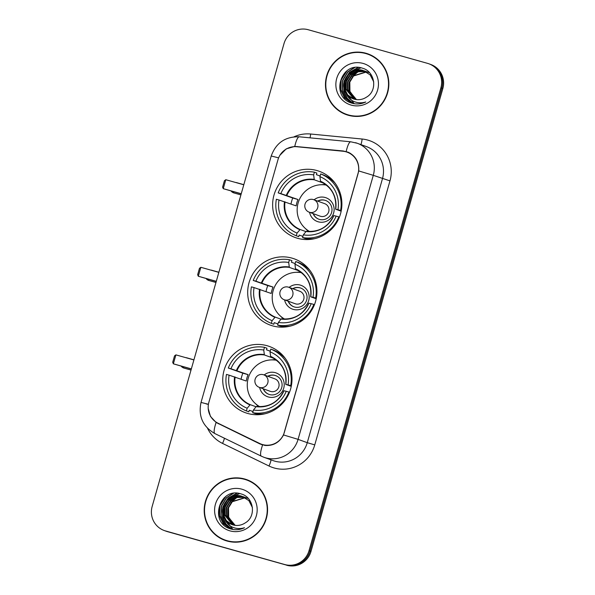 <?xml version="1.0" encoding="UTF-8"?>
<svg xmlns="http://www.w3.org/2000/svg" width="595" height="595" viewBox="0 0 595 595"><rect width="100%" height="100%" fill="white"/><g stroke="black" fill="none" stroke-linecap="round" stroke-linejoin="round"><path stroke-width="0.89" d="M291.966 258.118A35.231 34.547 -70.1 0 0 249.424 281.42A35.231 34.547 -70.1 0 0 270.308 325.123A35.231 34.547 -70.1 0 0 272.666 325.882A35.231 34.547 -70.1 0 0 315.209 302.572A35.231 34.547 -70.1 0 0 294.317 258.87A35.231 34.547 -70.1 0 0 291.966 258.118M305.577 265.66A35.231 34.547 -70.1 0 0 304.439 265.727M267.021 345.695A35.231 34.547 -70.1 0 0 224.479 368.997A35.231 34.547 -70.1 0 0 245.363 412.699A35.231 34.547 -70.1 0 0 247.713 413.458A35.231 34.547 -70.1 0 0 290.256 390.156A35.231 34.547 -70.1 0 0 269.371 346.454A35.231 34.547 -70.1 0 0 267.021 345.695M280.624 353.237A35.231 34.547 -70.1 0 0 279.494 353.304M316.912 170.534A35.231 34.547 -70.1 0 0 274.369 193.836A35.231 34.547 -70.1 0 0 295.261 237.539A35.231 34.547 -70.1 0 0 297.612 238.297A35.231 34.547 -70.1 0 0 340.154 214.996A35.231 34.547 -70.1 0 0 319.27 171.293A35.231 34.547 -70.1 0 0 316.912 170.534M330.522 178.084A35.231 34.547 -70.1 0 0 329.385 178.143M345.978 151.792A17.947 17.597 -70.1 0 0 342.958 151.227L296.786 146.734A17.947 17.597 -70.1 0 0 277.947 159.787L208.875 402.272A17.947 17.597 -70.1 0 0 218.03 423.216L259.71 443.491A17.947 17.597 -70.1 0 0 284.432 432.096L358.004 173.829A17.947 17.597 -70.1 0 0 345.978 151.792M365.992 53.26A32.242 31.617 -70.1 0 0 327.064 74.591A32.242 31.617 -70.1 0 0 346.171 114.582A32.242 31.617 -70.1 0 0 348.328 115.274A32.242 31.617 -70.1 0 0 387.256 93.95A32.242 31.617 -70.1 0 0 368.141 53.959A32.242 31.617 -70.1 0 0 365.992 53.26M368.632 54.138A32.242 31.617 -70.1 0 0 366.974 53.617A32.242 31.617 -70.1 0 0 358.778 52.457M338.02 109.733A32.242 31.617 -70.1 0 0 346.669 114.753M244.716 479.02A32.242 31.617 -70.1 0 0 205.781 500.343A32.242 31.617 -70.1 0 0 224.895 540.334A32.242 31.617 -70.1 0 0 227.052 541.026A32.242 31.617 -70.1 0 0 265.98 519.703A32.242 31.617 -70.1 0 0 246.866 479.711A32.242 31.617 -70.1 0 0 244.716 479.02M247.356 479.89A32.242 31.617 -70.1 0 0 245.69 479.369A32.242 31.617 -70.1 0 0 237.502 478.209M216.744 535.485A32.242 31.617 -70.1 0 0 225.386 540.505M279.985 155.176L286.232 148.876L294.756 146.407L343.233 150.974L348.625 152.409C355.877 156.232 359.246 162.405 358.733 170.936L283.525 434.952C279.486 442.457 273.358 445.953 265.147 445.454L259.792 443.87L216.119 422.465L210.451 416.418L208.183 408.43M344.23 151.398L347.993 152.134M164.19 530.509L166.154 531.216A19.94 19.553 -70.1 0 0 167.485 531.647L285.726 564.893A19.94 19.553 -70.1 0 0 310.017 551.022L441.854 88.194A19.94 19.553 -70.1 0 0 429.828 64.134A19.94 19.553 -70.1 0 1 441.854 88.194L310.017 551.022A19.94 19.553 -70.1 0 1 285.726 564.893L166.503 531.29L284.752 564.543A19.94 19.553 -70.1 0 0 309.036 550.665L440.88 87.837A19.94 19.553 -70.1 0 0 428.846 63.784A19.94 19.553 -70.1 0 0 427.515 63.353L308.292 29.75A19.94 19.553 -70.1 0 0 284.001 43.621L152.164 506.457A19.94 19.553 -70.1 0 0 164.19 530.509A19.94 19.553 -70.1 0 0 165.522 530.941L284.752 564.543M165.172 530.866A19.94 19.553 -70.1 0 0 166.503 531.29A19.94 19.553 -70.1 0 1 165.172 530.866M262.075 444.785L217.354 422.911M286.708 565.25A19.94 19.553 -70.1 0 0 310.999 551.379L442.836 88.543A19.94 19.553 -70.1 0 0 430.81 64.491L428.846 63.784M346.29 114.27A31.907 31.29 -70.1 0 0 348.417 114.954A31.907 31.29 -70.1 0 0 386.951 93.846A31.907 31.29 -70.1 0 0 368.03 54.271A31.907 31.29 -70.1 0 0 365.903 53.58A31.907 31.29 -70.1 0 0 327.369 74.687A31.907 31.29 -70.1 0 0 346.29 114.27L347.264 114.619A31.907 31.29 -70.1 0 0 349.399 115.311A31.907 31.29 -70.1 0 0 356.517 116.434M377.275 59.158A31.907 31.29 -70.1 0 0 369.012 54.621L368.03 54.271M356.174 99.41A15.024 14.734 -70.1 0 0 356.457 99.596L349.949 91.734L349.8 81.656M352.27 76.785L357.9 71.906M355.609 99.469L348.796 90.195L349.087 82.482L353.17 75.84L366.386 71.854M366.594 71.891L367.204 72.025M367.405 72.077L368 72.24M355.817 99.506L349.183 90.336L349.473 82.623L353.556 75.981L366.565 71.958M366.773 71.995L367.39 72.121M367.591 72.166L368.193 72.322M354.784 99.298L347.242 89.629L347.525 81.917L351.615 75.282L358.138 71.579L365.65 71.46M365.851 71.512L366.446 71.675M354.992 99.343L347.629 89.771L347.919 82.058L352.002 75.416L358.421 71.75L365.836 71.556M366.037 71.601L366.639 71.764M353.98 99.075L345.688 89.072L345.97 81.359L350.061 74.717L356.888 70.939L364.891 71.117M354.174 99.134L346.074 89.213L346.364 81.5L350.448 74.858L357.275 71.08L365.085 71.199M346.119 93.214A15.024 14.734 -70.1 0 0 366.401 97.193C377.929 90.856 375.155 71.623 362.675 68.269C341.069 60.415 330.039 96.353 351.117 102.92L352.173 103.247C356.844 104.504 361.373 104.08 365.776 101.976C361.455 103.314 357.275 103.039 353.244 101.165C349.838 99.484 347.458 96.836 346.119 93.214C338.324 82.75 350.343 66.06 363.106 70.485L370.164 74.881L373.734 81.887M353.385 98.882L347.659 94.895L344.52 88.648L344.803 80.935L348.893 74.293L355.721 70.515L364.318 70.887M368.201 72.3L369.175 72.642M368.394 72.382L368.982 72.575M366.646 71.742L367.621 72.077M366.84 71.817L367.427 72.01M365.092 71.177L366.066 71.519M365.285 71.259L365.873 71.445M363.099 63.427A21.673 21.249 -70.1 0 0 336.703 78.503A21.673 21.249 -70.1 0 0 351.221 105.107A21.673 21.249 -70.1 0 0 377.617 90.031A21.673 21.249 -70.1 0 0 363.099 63.427M351.757 103.128L344.713 97.885L340.838 90.038L341.173 79.968L347.034 70.76M352.56 103.352L345.993 98.115L342.393 90.604L342.727 80.526L348.023 71.854L354.754 67.585M353.378 103.545L347.294 98.346L343.947 91.161L344.282 81.091L349.577 72.419L358.554 67.443M354.211 103.701L345.717 92.552M345.42 91.355L345.903 81.456L351.132 72.977L352.671 71.638M353.705 70.879L361.009 67.808M351.66 103.091L344.55 97.855L340.645 89.964L340.801 80.533L345.39 72.121M352.456 103.329L345.836 98.086L342.199 90.529L342.534 80.459L347.822 71.779L354.099 67.689M353.274 103.523L347.13 98.316L343.754 91.095L344.089 81.024L349.384 72.345L358.175 67.421M345.085 90.522L345.829 80.994L351.861 72.069M353.021 71.155L360.749 67.756M225.007 540.022A31.907 31.29 -70.1 0 0 227.141 540.706A31.907 31.29 -70.1 0 0 265.668 519.606A31.907 31.29 -70.1 0 0 246.754 480.024A31.907 31.29 -70.1 0 0 244.619 479.339A31.907 31.29 -70.1 0 0 206.093 500.44A31.907 31.29 -70.1 0 0 225.007 540.022L225.988 540.379A31.907 31.29 -70.1 0 0 228.123 541.063A31.907 31.29 -70.1 0 0 235.241 542.186M255.999 484.91A31.907 31.29 -70.1 0 0 247.736 480.381L246.754 480.024M234.891 525.162A15.024 14.734 -70.1 0 0 235.174 525.348L228.673 517.486L228.525 507.409M230.986 502.537L236.624 497.658M234.333 525.221L227.513 515.947L227.803 508.234L231.894 501.592L245.11 497.606M245.311 497.643L245.921 497.777M246.122 497.829L246.724 497.993M234.542 525.259L227.907 516.088L228.19 508.375L232.281 501.734L245.289 497.71M245.497 497.747L246.107 497.874M246.315 497.918L246.918 498.082M233.508 525.05L225.959 515.389L226.249 507.676L230.339 501.035L236.862 497.331L244.367 497.219M244.567 497.264L245.17 497.435M233.709 525.095L226.353 515.53L226.636 507.818L230.726 501.176L237.145 497.502L244.552 497.308M244.761 497.353L245.356 497.517M232.697 524.827L224.404 514.824L224.694 507.111L228.778 500.469L235.605 496.691L243.615 496.87M232.898 524.887L224.798 514.965L225.081 507.252L229.172 500.611L235.999 496.832L244.79 497.271M224.843 518.966A15.024 14.734 -70.1 0 0 245.125 522.953C256.646 516.609 253.872 497.375 241.392 494.021C219.793 486.167 208.756 522.113 229.841 528.672L230.897 529C235.561 530.257 240.097 529.833 244.5 527.728C240.172 529.067 235.992 528.799 231.961 526.917C228.554 525.236 226.182 522.588 224.843 518.966C217.041 508.502 229.06 491.812 241.823 496.237L248.881 500.633L252.451 507.639M232.102 524.634L226.383 520.647L223.237 514.4L223.527 506.687L227.617 500.045L234.437 496.267L243.035 496.639M246.925 498.06L247.899 498.394M247.111 498.134L247.706 498.327M245.363 497.494L246.345 497.837M245.557 497.576L246.151 497.762M244.002 497.011L244.59 497.204M241.815 489.179A21.673 21.249 -70.1 0 0 215.427 504.255A21.673 21.249 -70.1 0 0 229.945 530.859A21.673 21.249 -70.1 0 0 256.341 515.791A21.673 21.249 -70.1 0 0 241.815 489.179M230.481 528.881L223.43 523.645L219.555 515.791L219.897 505.72L225.758 496.513M231.284 529.104L224.717 523.868L221.117 516.356L221.452 506.278L226.74 497.606L233.471 493.337M232.102 529.297L226.011 524.098L222.671 516.921L223.006 506.843L228.294 498.171L237.279 493.196M232.928 529.453L224.434 518.304M224.144 517.107L224.62 507.208L229.849 498.736L231.388 497.39M232.429 496.632L239.733 493.56M230.377 528.851L223.274 523.615L219.362 515.724L219.518 506.293L224.114 497.874M231.18 529.081L224.553 523.845L220.916 516.281L221.258 506.211L226.546 497.539L232.824 493.448M231.998 529.275L225.847 524.069L222.478 516.847L222.813 506.776L228.101 498.097L236.899 493.173M223.802 516.281L224.553 506.747L230.577 497.829M231.745 496.907L239.465 493.508M302.892 236.401L299.196 235.062L298.742 236.669L296.288 235.776A33.238 32.591 -70.1 0 1 276.355 199.258L279.01 200.002A30.449 29.854 -70.1 0 0 297.061 233.076L300.14 229.506L305.964 231.619M290.992 204.011A31.58 30.962 109.9 0 1 292.74 198.016L278.177 192.869A33.238 32.591 -70.1 0 1 314.405 172.171L313.639 174.871A30.449 29.854 -70.1 0 0 280.833 193.613L297.983 199.496A26.061 25.555 -70.1 0 0 296.161 205.885L279.01 200.002M323.806 183.245L314.301 179.802L313.639 174.871M325.755 184.576A26.061 25.555 -70.1 0 0 321.471 184.718M305.555 228.644A26.061 25.555 -70.1 0 0 308.745 231.5M331.303 179.556A31.58 30.962 109.9 0 1 332.226 179.876A31.58 30.962 109.9 0 1 332.434 179.95L332.226 179.876M332.456 179.98L331.311 179.564M311.2 238.907L311.966 239.183M339.41 217.078L338.793 216.855A33.238 32.591 -70.1 0 1 302.565 237.546L305.012 238.439A33.238 32.591 -70.1 0 0 314.815 238.625M314.405 172.171L316.86 173.063L316.399 174.67L320.095 176.008M302.565 237.546L303.331 234.846A30.449 29.854 -70.1 0 0 336.145 216.111L338.793 216.855M297.061 233.076L296.288 235.776M280.833 193.613L278.177 192.869M336.145 216.111L333.84 215.613M333.877 215.598A26.373 25.86 -70.1 0 1 306.068 231.485L303.331 234.846M310.709 239.25L310.91 239.324A31.58 30.962 109.9 0 1 310.709 239.25A31.58 30.962 109.9 0 1 309.794 238.907M334.978 182.985A33.238 32.591 -70.1 0 0 323.13 174.826L320.683 173.941A33.238 32.591 -70.1 0 1 340.615 210.459L341.255 210.697M340.615 210.459L337.967 209.715A30.449 29.854 -70.1 0 0 319.917 176.641L320.683 173.941M341.151 211.21L335.662 209.217L337.967 209.715M319.917 176.641L320.571 181.564C331.75 187.187 336.763 196.395 335.602 209.195M335.662 209.217L335.699 209.209A26.373 25.86 -70.1 0 0 320.4 181.17L320.571 181.564M297.983 199.496L292.74 198.016M309.645 231.529A24.997 24.514 109.9 0 1 298.668 201.303A24.997 24.514 109.9 0 1 326.462 185.127M309.549 212.318A12.629 12.383 -70.1 0 0 333.639 213.017A12.629 12.383 -70.1 0 0 314.078 199.816M313.089 213.598A9.974 9.78 -70.1 0 0 331.512 212.824A9.974 9.78 -70.1 0 0 317.618 201.095M324.714 203.668A6.649 6.515 109.9 0 1 328.656 211.917A6.649 6.515 109.9 0 1 320.184 216.171L309.162 212.177A6.649 6.515 109.9 0 0 317.7 207.692A6.649 6.515 109.9 0 0 313.691 199.675L324.714 203.668M317.864 201.184A9.974 9.78 109.9 0 1 325.725 200.5M318.927 219.25A9.974 9.78 109.9 0 1 313.327 213.687M308.203 239.54A34.569 33.9 109.9 0 1 307.265 238.744M243.794 184.785L225.795 179.712L223.251 188.667L241.243 193.732M225.795 179.712L224.427 180.724L222.604 187.12L223.251 188.667L241.206 193.858M277.947 323.978L274.25 322.639L273.789 324.245L271.342 323.36A33.238 32.591 -70.1 0 1 251.41 286.842L254.058 287.586A30.449 29.854 -70.1 0 0 272.108 320.66L275.188 317.09L281.011 319.195M266.039 291.595A31.58 30.962 109.9 0 1 267.787 285.593L253.232 280.446A33.238 32.591 -70.1 0 1 289.46 259.755L288.694 262.454A30.449 29.854 -70.1 0 0 255.88 281.19L273.031 287.073A26.061 25.555 -70.1 0 0 271.216 293.469L254.058 287.586M298.861 270.822L289.349 267.378L288.694 262.454M300.802 272.153A26.061 25.555 -70.1 0 0 296.526 272.302M280.609 316.228A26.061 25.555 -70.1 0 0 283.8 319.084M307.511 267.564L306.358 267.148A31.58 30.962 109.9 0 1 307.28 267.46A31.58 30.962 109.9 0 1 307.481 267.534L307.28 267.46M286.255 326.484L287.021 326.759M314.458 304.655L313.848 304.432A33.238 32.591 -70.1 0 1 277.62 325.13L280.067 326.015A33.238 32.591 -70.1 0 0 289.862 326.209M289.46 259.755L291.907 260.64L291.453 262.246L295.15 263.585M277.62 325.13L278.386 322.43A30.449 29.854 -70.1 0 0 311.2 303.688L313.848 304.432M272.108 320.66L271.342 323.36M255.88 281.19L253.232 280.446M311.2 303.688L308.894 303.19M308.931 303.182A26.373 25.86 -70.1 0 1 281.123 319.061L278.386 322.43M285.764 326.834L285.964 326.908A31.58 30.962 109.9 0 1 285.764 326.834A31.58 30.962 109.9 0 1 284.849 326.484M310.032 270.569A33.238 32.591 -70.1 0 0 298.184 262.41L295.737 261.525A33.238 32.591 -70.1 0 1 315.67 298.043L316.309 298.274M315.67 298.043L313.015 297.299A30.449 29.854 -70.1 0 0 294.964 264.225L295.737 261.525M316.205 298.787L310.716 296.801L313.015 297.299M294.964 264.225L295.455 268.754A26.373 25.86 -70.1 0 1 310.754 296.786L310.716 296.801M273.031 287.073L267.787 285.593M284.7 319.106A24.997 24.514 109.9 0 1 273.722 288.88A24.997 24.514 109.9 0 1 301.516 272.703M284.596 299.895A12.629 12.383 -70.1 0 0 308.686 300.594A12.629 12.383 -70.1 0 0 289.125 287.392M288.136 301.182A9.974 9.78 -70.1 0 0 306.566 300.408A9.974 9.78 -70.1 0 0 292.666 288.679M299.768 291.252A6.649 6.515 109.9 0 1 303.703 299.493A6.649 6.515 109.9 0 1 295.232 303.748L284.217 299.754A6.649 6.515 109.9 0 0 292.755 295.276A6.649 6.515 109.9 0 0 288.746 287.259L299.768 291.252M292.911 288.768A9.974 9.78 109.9 0 1 300.772 288.084M293.982 306.827A9.974 9.78 109.9 0 1 288.382 301.263M283.257 327.124A34.569 33.9 109.9 0 1 282.313 326.328M218.841 272.369L200.85 267.296L198.299 276.244L216.297 281.316M200.85 267.296L199.474 268.308L197.652 274.697L198.299 276.244L216.26 281.435M252.994 411.562L249.305 410.223L248.844 411.829L246.397 410.937A33.238 32.591 -70.1 0 1 226.464 374.419L229.112 375.162A30.449 29.854 -70.1 0 0 247.163 408.237L250.242 404.667L256.066 406.779M241.094 379.171A31.58 30.962 109.9 0 1 242.842 373.177L228.287 368.022A33.238 32.591 -70.1 0 1 264.515 347.331L263.741 350.031A30.449 29.854 -70.1 0 0 230.934 368.774L248.085 374.649A26.061 25.555 -70.1 0 0 246.263 381.045L229.112 375.162M273.908 358.406L264.403 354.962L263.741 350.031M275.857 359.73A26.061 25.555 -70.1 0 0 271.58 359.878M255.664 403.804A26.061 25.555 -70.1 0 0 258.855 406.66M282.566 355.141L281.413 354.724A31.58 30.962 109.9 0 1 282.328 355.037A31.58 30.962 109.9 0 1 282.536 355.111L282.328 355.037M261.302 414.068L262.068 414.343M289.512 392.239L288.895 392.016A33.238 32.591 -70.1 0 1 252.667 412.707L255.121 413.592A33.238 32.591 -70.1 0 0 264.916 413.785M264.515 347.331L266.962 348.224L266.508 349.83L270.197 351.169M252.667 412.707L253.44 410.007A30.449 29.854 -70.1 0 0 286.247 391.272L288.895 392.016M247.163 408.237L246.397 410.937M230.934 368.774L228.287 368.022M286.247 391.272L283.949 390.774M283.986 390.759A26.373 25.86 -70.1 0 1 256.17 406.645L253.44 410.007M260.811 414.41L261.019 414.484A31.58 30.962 109.9 0 1 260.811 414.41A31.58 30.962 109.9 0 1 259.903 414.061M285.079 358.145A33.238 32.591 -70.1 0 0 273.239 349.986L270.784 349.101A33.238 32.591 -70.1 0 1 290.717 385.62L291.357 385.857M290.717 385.62L288.069 384.876A30.449 29.854 -70.1 0 0 270.018 351.801L270.784 349.101M291.26 386.371L285.771 384.377L288.069 384.876M270.018 351.801L270.68 356.725C281.859 362.348 286.872 371.555 285.712 384.355M285.771 384.377L285.808 384.37A26.373 25.86 -70.1 0 0 270.502 356.331L270.68 356.725M248.085 374.649L242.842 373.177M259.747 406.69A24.997 24.514 109.9 0 1 248.777 376.464A24.997 24.514 109.9 0 1 276.563 360.287M259.651 387.479A12.629 12.383 -70.1 0 0 283.741 388.171A12.629 12.383 -70.1 0 0 264.18 374.976M263.191 388.758A9.974 9.78 -70.1 0 0 281.613 387.985A9.974 9.78 -70.1 0 0 267.72 376.256M274.816 378.829A6.649 6.515 109.9 0 1 278.757 387.077A6.649 6.515 109.9 0 1 270.286 391.332L259.264 387.338A6.649 6.515 109.9 0 0 267.802 382.853A6.649 6.515 109.9 0 0 263.793 374.835L274.816 378.829M267.966 376.345A9.974 9.78 109.9 0 1 275.827 375.661M269.029 394.411A9.974 9.78 109.9 0 1 263.436 388.847M258.312 414.7A34.569 33.9 109.9 0 1 257.367 413.904M193.896 359.945L175.904 354.873L173.353 363.82L191.345 368.893M175.904 354.873L174.528 355.884L172.706 362.281L173.353 363.82L191.315 369.019M294.056 136.813A33.238 32.591 109.9 0 1 310.664 134.016L362.117 139.022A33.238 32.591 109.9 0 1 389.97 180.873L314.762 444.896L307.265 442.68L382.473 178.664A26.589 26.076 -70.1 0 0 366.431 146.593L357.245 143.261A26.589 26.076 109.9 0 1 373.288 175.332L358.733 170.936M314.762 444.896A33.238 32.591 109.9 0 1 274.288 468.012A33.238 32.591 109.9 0 1 268.977 465.997L222.53 443.409A33.238 32.591 109.9 0 1 207.536 428.274M274.883 461.177A26.589 26.076 -70.1 0 0 307.265 442.68L298.08 439.355A26.589 26.076 109.9 0 1 265.697 457.853A26.589 26.076 109.9 0 1 263.92 457.28L273.105 460.604A26.589 26.076 -70.1 0 0 274.883 461.177M355.468 142.688A26.589 26.076 109.9 0 1 357.245 143.261L350.79 141.803A23.265 4.425 95.6 0 0 346.178 151.517M283.525 434.952L298.08 439.355L373.288 175.332L389.97 180.873M208.421 404.288L201.028 402.436L271.223 156.002L278.616 157.854M216.119 422.465A23.265 4.537 115.9 0 0 214.921 433.606C202.769 426.555 198.135 416.165 201.028 402.436M271.223 156.002C275.976 142.86 285.347 136.456 299.345 136.798A23.265 4.425 95.6 0 0 294.756 146.407M262.596 444.941A23.265 4.537 115.9 0 0 261.361 456.194L263.92 457.28M208.399 404.407L206.138 403.893M309.036 550.665L310.999 551.379M440.88 87.837L442.836 88.543M165.522 530.941L167.485 531.647M310.664 134.016A6.649 1.264 -84.4 0 1 310.01 137.839M362.117 139.022A6.649 1.264 -84.4 0 1 360.868 144.57M224.389 438.218A6.649 1.294 -64.1 0 1 222.53 443.409M270.822 459.779A6.649 1.294 -64.1 0 1 268.977 465.997M218.12 423.603L219.362 424.049M259.792 443.87L261.034 444.324M297.054 146.482L298.117 146.868M343.233 150.974L344.468 151.42M285.05 201.861A26.061 25.555 -70.1 0 0 300.14 229.506M314.301 179.802A26.061 25.555 -70.1 0 0 286.872 195.465M284.492 201.683A26.373 25.86 -70.1 0 0 299.791 229.715M314.123 179.4A26.373 25.86 -70.1 0 0 286.314 195.286M313.245 199.533A6.649 6.515 109.9 0 1 313.691 199.675A6.649 6.649 0 0 0 305.034 204.107A6.649 6.649 0 0 0 309.162 212.177M240.908 194.9L233.887 192.921A5.318 1.041 105.7 0 0 233.887 192.921A5.318 1.041 105.7 0 1 233.575 191.709M260.104 289.438A26.061 25.555 -70.1 0 0 275.188 317.09M289.349 267.378A26.061 25.555 -70.1 0 0 261.919 283.049M259.546 289.259A26.373 25.86 -70.1 0 0 274.845 317.299M289.177 266.984A26.373 25.86 -70.1 0 0 261.369 282.87M288.3 287.11A6.649 6.515 109.9 0 1 288.746 287.259A6.649 6.649 0 0 0 280.081 291.684A6.649 6.649 0 0 0 284.217 299.754M208.629 279.286A5.318 1.041 105.7 0 0 208.927 280.498A5.318 1.041 105.7 0 0 208.942 280.498L215.963 282.476M235.151 377.022A26.061 25.555 -70.1 0 0 250.242 404.667M264.403 354.962A26.061 25.555 -70.1 0 0 236.974 370.625M234.601 376.843A26.373 25.86 -70.1 0 0 249.9 404.875M264.232 354.561A26.373 25.86 -70.1 0 0 236.416 370.447M263.354 374.694A6.649 6.515 109.9 0 1 263.793 374.835A6.649 6.649 0 0 0 255.136 379.268A6.649 6.649 0 0 0 259.264 387.338M183.677 366.87A5.318 1.041 105.7 0 0 183.974 368.074A5.318 1.041 105.7 0 0 183.989 368.082L191.017 370.06M261.376 444.197L264.671 445.387M347.175 152.179L350.373 153.339M214.921 433.606L261.361 456.194M350.79 141.803L299.345 136.798M364.512 70.954L364.125 70.812M243.236 496.706L242.842 496.565M306.388 231.269C318.883 232.318 328.016 227.089 333.78 215.583M243.824 184.673L236.773 182.68A5.318 5.318 0 0 0 235.665 182.494M231.083 191.002A5.318 5.318 0 0 0 233.887 192.921M281.442 318.853C293.937 319.902 303.071 314.673 308.835 303.167M295.618 269.148C306.804 274.764 311.817 283.971 310.657 296.771M218.878 272.25L211.827 270.264A5.318 5.318 0 0 0 210.712 270.071M206.138 278.586A5.318 5.318 0 0 0 208.942 280.498M256.49 406.43C268.992 407.478 278.118 402.25 283.889 390.744M193.933 359.834L186.875 357.84A5.318 5.318 0 0 0 185.766 357.654M181.185 366.163A5.318 5.318 0 0 0 183.989 368.082"/></g></svg>
